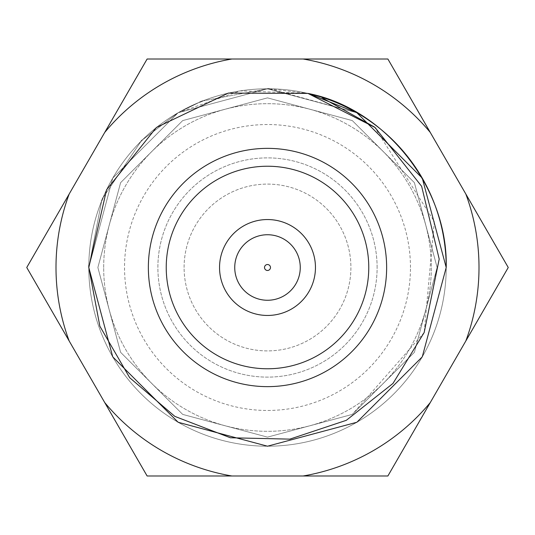 <?xml version="1.0" encoding="UTF-8"?>
<svg xmlns="http://www.w3.org/2000/svg" width="535" height="535" viewBox="0 0 535 535"><rect width="100%" height="100%" fill="white"/><g stroke="black" fill="none" stroke-linecap="round" stroke-linejoin="round"><path stroke-width="0.4" stroke-dasharray="2.67 2.01" d="M269.326 88.797L308.481 93.551A178.71 178.71 0 0 0 269.332 88.797L356.858 112.731L267.5 88.79L178.142 112.731L112.731 178.142L88.79 267.5L101.683 200.852L88.79 267.5A178.71 178.71 0 0 0 267.5 446.21A178.71 178.71 0 0 0 446.21 267.5A178.71 178.71 0 0 0 267.5 88.79A178.71 178.71 0 0 0 88.79 267.5A178.71 178.71 0 0 0 267.5 446.21A178.71 178.71 0 0 0 446.21 267.5A178.71 178.71 0 0 0 267.5 88.79A178.71 178.71 0 0 0 88.79 267.5L112.731 178.142L178.142 112.731L267.5 88.79L356.858 112.731L422.269 178.142L446.21 267.5A178.71 178.71 0 0 0 267.5 88.79A178.71 178.71 0 0 0 88.79 267.5L112.731 178.142L178.142 112.731L240.275 90.87L307.973 93.418L228.258 93.15L156.36 127.551L106.565 189.798L88.79 267.5L112.731 178.142L178.142 112.731L267.5 88.79L356.858 112.731L422.269 178.142L446.21 267.5L422.269 356.858L356.858 422.269L267.5 446.21L178.142 422.269L112.731 356.858L88.79 267.5L112.731 178.142L178.142 112.731L267.5 88.79L356.858 112.731L422.269 178.142L446.21 267.5L422.269 356.858L356.858 422.269L267.5 446.21L178.142 422.269L112.731 356.858L88.79 267.5L112.731 178.142L178.142 112.731L267.5 88.79L356.858 112.731L422.269 178.142L446.21 267.5L422.269 356.858L356.858 422.269L267.5 446.21L178.142 422.269L112.731 356.858L88.79 267.5L112.731 178.142L178.142 112.731L267.5 88.79L356.858 112.731L422.269 178.142L446.21 267.5L422.269 356.858L356.858 422.269L267.5 446.21L178.142 422.269L112.731 356.858L88.79 267.5L112.731 178.142L178.142 112.731L267.5 88.79L356.858 112.731L422.269 178.142L446.21 267.5L422.269 356.858L356.858 422.269L267.5 446.21L178.142 422.269L112.731 356.858L88.79 267.5L112.731 178.142L178.142 112.731L267.5 88.79L356.858 112.731L422.269 178.142L446.21 267.5L422.269 356.858L356.858 422.269L267.5 446.21L178.142 422.269L112.731 356.858L88.79 267.5L112.731 178.142L178.142 112.731L267.5 88.79L356.858 112.731L422.269 178.142L446.21 267.5L422.269 356.858L356.858 422.269L267.5 446.21L178.142 422.269L112.731 356.858L88.79 267.5L112.731 178.142L178.142 112.731L267.5 88.79L356.858 112.731L422.269 178.142L446.21 267.5L422.269 356.858L356.858 422.269L267.5 446.21L178.142 422.269L112.731 356.858L88.79 267.5L112.731 178.142L178.142 112.731L267.5 88.79L356.858 112.731L422.269 178.142L446.21 267.5L422.269 356.858L356.858 422.269L267.5 446.21L178.142 422.269L112.731 356.858L88.79 267.5L112.731 178.142L178.142 112.731L267.5 88.79L356.858 112.731L422.269 178.142L446.21 267.5L422.269 356.858L356.858 422.269L267.5 446.21L178.142 422.269L112.731 356.858L88.79 267.5L112.731 178.142L178.142 112.731L267.5 88.79L356.858 112.731L422.269 178.142L446.21 267.5L422.269 356.858L356.858 422.269L267.5 446.21L178.142 422.269L112.731 356.858L88.79 267.5L112.731 178.142L178.142 112.731L267.5 88.79L356.858 112.731L422.269 178.142L446.21 267.5L422.269 356.858L356.858 422.269L267.5 446.21L178.142 422.269L112.731 356.858L88.79 267.5L112.731 178.142L178.142 112.731L267.5 88.79L356.858 112.731L422.269 178.142L446.21 267.5L422.269 356.858L356.858 422.269L267.5 446.21L178.142 422.269L112.731 356.858L88.79 267.5L112.731 178.142L178.142 112.731L267.5 88.79L356.858 112.731L422.269 178.142L446.21 267.5L422.269 356.858L356.858 422.269L267.5 446.21L178.142 422.269L112.731 356.858L88.79 267.5L112.731 178.142L178.142 112.731L267.5 88.79L356.858 112.731L422.269 178.142L446.21 267.5L422.269 356.858L356.858 422.269L267.5 446.21L178.142 422.269L112.731 356.858L88.79 267.5L112.731 178.142L178.142 112.731L267.5 88.79L356.858 112.731L422.269 178.142L446.21 267.5L422.269 356.858L356.858 422.269L267.5 446.21L178.142 422.269L112.731 356.858L88.79 267.5L112.731 178.142L178.142 112.731L267.5 88.79L356.858 112.731L422.269 178.142L446.21 267.5L422.269 356.858L356.858 422.269L267.5 446.21L178.142 422.269L112.731 356.858L88.79 267.5L112.731 178.142L178.142 112.731L267.5 88.79L356.858 112.731L422.269 178.142L446.21 267.5L422.269 356.858L356.858 422.269L267.5 446.21L178.142 422.269L112.731 356.858L88.79 267.5L112.731 178.142L178.142 112.731L267.5 88.79L356.858 112.731L422.269 178.142L446.21 267.5L422.269 356.858L356.858 422.269L267.5 446.21L178.142 422.269L112.731 356.858L88.79 267.5L112.731 178.142L178.142 112.731L267.5 88.79L356.858 112.731L422.269 178.142L446.21 267.5L422.269 356.858L356.858 422.269L267.5 446.21L178.142 422.269L112.731 356.858L88.79 267.5L112.731 178.142L178.142 112.731L267.5 88.79L356.858 112.731L422.269 178.142L446.21 267.5L422.269 356.858L356.858 422.269L267.5 446.21L178.142 422.269L112.731 356.858L88.79 267.5L112.731 178.142L178.142 112.731L267.5 88.79L356.858 112.731L422.269 178.142L446.21 267.5L422.269 356.858L356.858 422.269L267.5 446.21L178.142 422.269L112.731 356.858L88.79 267.5L112.731 178.142L178.142 112.731L267.5 88.79L356.858 112.731L422.269 178.142L446.21 267.5L422.269 356.858L356.858 422.269L267.5 446.21L178.142 422.269L112.731 356.858L88.79 267.5L112.731 178.142L178.142 112.731L267.5 88.79L356.858 112.731L422.269 178.142L446.21 267.5L422.269 356.858L356.858 422.269L267.5 446.21L178.142 422.269L112.731 356.858L88.79 267.5L112.731 178.142L178.142 112.731L267.5 88.79L356.858 112.731L422.269 178.142L446.21 267.5L422.269 356.858L356.858 422.269L267.5 446.21L178.142 422.269L112.731 356.858L88.79 267.5L112.731 178.142L178.142 112.731L267.5 88.79L356.858 112.731L422.269 178.142L446.21 267.5L422.269 356.858L356.858 422.269L267.5 446.21L178.142 422.269L112.731 356.858L88.79 267.5L112.731 178.142L178.142 112.731L267.5 88.79L356.858 112.731L422.269 178.142L446.21 267.5L422.269 356.858L356.858 422.269L267.5 446.21L178.142 422.269L112.731 356.858L88.79 267.5L112.731 178.142L178.142 112.731L267.5 88.79L356.858 112.731L422.269 178.142L446.21 267.5L422.269 356.858L356.858 422.269L267.5 446.21L178.142 422.269L112.731 356.858L88.79 267.5L112.731 178.142L178.142 112.731L267.5 88.79L356.858 112.731L422.269 178.142L446.21 267.5L422.269 356.858L356.858 422.269L267.5 446.21L178.142 422.269L112.731 356.858L88.79 267.5L112.731 178.142L178.142 112.731L267.5 88.79L356.858 112.731L422.269 178.142L446.21 267.5L422.269 356.858L356.858 422.269L267.5 446.21L178.142 422.269L112.731 356.858L88.79 267.5L112.731 178.142L178.142 112.731L267.5 88.79L356.858 112.731L422.269 178.142L446.21 267.5L422.269 356.858L356.858 422.269L267.5 446.21L178.142 422.269L112.731 356.858L88.79 267.5L112.731 178.142L178.142 112.731L267.5 88.79L356.858 112.731L422.269 178.142L446.21 267.5L422.269 356.858L356.858 422.269L267.5 446.21L178.142 422.269L112.731 356.858L88.79 267.5L112.731 178.142L178.142 112.731L267.5 88.79L356.858 112.731L422.269 178.142L446.21 267.5L422.269 356.858L356.858 422.269L267.5 446.21L178.142 422.269L112.731 356.858L88.79 267.5L112.731 178.142L178.142 112.731L267.5 88.79L356.858 112.731L422.269 178.142L446.21 267.5L422.269 356.858L356.858 422.269L267.5 446.21L178.142 422.269L112.731 356.858L88.79 267.5L112.731 178.142L178.142 112.731L267.5 88.79L356.858 112.731L422.269 178.142L446.21 267.5L422.269 356.858L356.858 422.269L267.5 446.21L178.142 422.269L112.731 356.858L88.79 267.5L112.731 178.142L178.142 112.731L267.5 88.79L356.858 112.731L422.269 178.142L446.21 267.5L422.269 356.858L356.858 422.269L267.5 446.21L178.142 422.269L112.731 356.858L88.79 267.5L112.731 178.142L178.142 112.731L267.5 88.79L356.858 112.731L422.269 178.142L446.21 267.5L422.269 356.858L356.858 422.269L267.5 446.21L178.142 422.269L112.731 356.858L88.79 267.5L112.731 178.142L178.142 112.731L267.5 88.79L356.858 112.731L422.269 178.142L446.21 267.5L422.269 356.858L356.858 422.269L267.5 446.21L178.142 422.269L112.731 356.858L88.79 267.5L112.731 178.142L178.142 112.731L267.5 88.79L356.858 112.731L422.269 178.142L446.21 267.5L422.269 356.858L356.858 422.269L267.5 446.21L178.142 422.269L112.731 356.858L88.79 267.5L112.731 178.142L178.142 112.731L267.5 88.79L356.858 112.731L422.269 178.142L446.21 267.5L422.269 356.858L356.858 422.269L267.5 446.21L178.142 422.269L112.731 356.858L88.79 267.5L112.731 178.142L178.142 112.731L267.5 88.79L356.858 112.731L422.269 178.142L446.21 267.5L422.269 356.858L356.858 422.269L267.5 446.21L178.142 422.269L112.731 356.858L88.79 267.5L112.731 178.142L178.142 112.731L267.5 88.79L356.858 112.731L422.269 178.142L446.21 267.5L422.269 356.858L356.858 422.269L267.5 446.21L178.142 422.269L112.731 356.858L88.79 267.5L112.731 178.142L178.142 112.731L267.5 88.79L356.858 112.731L422.269 178.142L446.21 267.5L422.269 356.858L356.858 422.269L267.5 446.21L178.142 422.269L112.731 356.858L88.79 267.5L112.731 178.142L178.142 112.731L267.5 88.79L356.858 112.731L422.269 178.142L446.21 267.5L422.269 356.858L356.858 422.269L267.5 446.21L178.142 422.269L112.731 356.858L88.79 267.5L112.731 178.142L178.142 112.731L267.5 88.79L356.858 112.731L422.269 178.142L446.21 267.5L422.269 356.858L356.858 422.269L267.5 446.21L178.142 422.269L112.731 356.858L88.79 267.5L112.731 178.142L178.142 112.731L267.5 88.79L356.858 112.731L422.269 178.142L446.21 267.5L422.269 356.858L356.858 422.269L267.5 446.21L178.142 422.269L112.731 356.858L88.79 267.5L112.731 178.142L178.142 112.731L267.5 88.79L356.858 112.731L422.269 178.142L446.21 267.5L422.269 356.858L356.858 422.269L267.5 446.21L178.142 422.269L112.731 356.858L88.79 267.5L112.731 178.142L178.142 112.731L267.5 88.79L356.858 112.731L422.269 178.142L446.21 267.5L422.269 356.858L356.858 422.269L267.5 446.21L178.142 422.269L112.731 356.858L88.79 267.5L112.731 178.142L178.142 112.731L267.5 88.79L356.858 112.731L422.269 178.142L446.21 267.5L422.269 356.858L356.858 422.269L267.5 446.21L178.142 422.269L112.731 356.858L88.79 267.5L112.731 178.142L178.142 112.731L267.5 88.79L356.858 112.731L422.269 178.142L446.21 267.5L422.269 356.858L356.858 422.269L267.5 446.21L178.142 422.269L112.731 356.858L88.79 267.5L112.731 178.142L178.142 112.731L267.5 88.79L356.858 112.731L422.269 178.142L446.21 267.5L422.269 356.858L356.858 422.269L267.5 446.21L178.142 422.269L112.731 356.858L88.79 267.5L112.731 178.142L178.142 112.731L267.5 88.79L356.858 112.731L422.269 178.142L446.21 267.5L422.269 356.858L356.858 422.269L267.5 446.21L178.142 422.269L112.731 356.858L88.79 267.5L112.731 178.142L178.142 112.731L267.5 88.79L356.858 112.731L422.269 178.142L446.21 267.5L422.269 356.858L356.858 422.269L267.5 446.21L178.142 422.269L112.731 356.858L88.79 267.5L112.731 178.142L178.142 112.731L267.5 88.79L356.858 112.731L422.269 178.142L446.21 267.5L422.269 356.858L356.858 422.269L267.5 446.21L178.142 422.269L112.731 356.858L88.79 267.5L112.731 178.142L178.142 112.731L267.5 88.79L356.858 112.731L422.269 178.142L446.21 267.5L422.269 356.858L356.858 422.269L267.5 446.21L178.142 422.269L112.731 356.858L88.79 267.5L101.683 200.852A178.71 178.71 0 0 0 88.803 265.48M102.894 197.917L141.18 141.079A178.71 178.71 0 0 0 102.894 197.917L141.18 141.079L102.894 197.917M199.655 102.172L178.142 112.731L142.25 140.03L178.142 112.731L199.655 102.172L178.142 112.731L142.25 140.03L178.142 112.731L199.655 102.172A178.71 178.71 0 0 0 142.25 140.03L178.142 112.731L199.655 102.172L178.142 112.731L142.25 140.03L178.142 112.731L199.655 102.172L178.142 112.731L142.25 140.03L178.142 112.731L267.5 88.79L356.858 112.731L267.5 88.79L178.142 112.731L112.731 178.142L88.79 267.5L101.683 200.852L88.79 267.5L101.683 200.852L88.79 267.5L101.683 200.852L88.79 267.5L99.871 326.25L129.691 377.717L174.885 416.404L230.398 437.77L289.87 439.135L346.305 420.323L392.971 383.441L424.168 332.529L434.326 221.537L374.614 127.136M202.658 100.968L267.487 88.79A178.71 178.71 0 0 0 202.658 100.968L267.487 88.79M103.683 267.5A163.817 163.817 0 0 1 267.5 103.683A163.817 163.817 0 0 1 431.317 267.5A163.817 163.817 0 0 1 267.5 431.317A163.817 163.817 0 0 1 103.683 267.5A163.817 163.817 0 0 1 267.5 103.683A163.817 163.817 0 0 1 431.317 267.5A163.817 163.817 0 0 1 267.5 431.317A163.817 163.817 0 0 1 103.683 267.5M184.1 267.5A83.4 83.4 0 0 1 267.5 184.1A83.4 83.4 0 0 1 350.9 267.5A83.4 83.4 0 0 1 267.5 350.9A83.4 83.4 0 0 1 184.1 267.5A83.4 83.4 0 0 1 267.5 184.1A83.4 83.4 0 0 1 350.9 267.5A83.4 83.4 0 0 1 267.5 350.9A83.4 83.4 0 0 1 184.1 267.5M410.465 267.5A142.965 142.965 0 0 0 267.5 124.535A142.965 142.965 0 0 0 124.535 267.5A142.965 142.965 0 0 0 267.5 410.465A142.965 142.965 0 0 0 410.465 267.5M377.115 267.5A109.615 109.615 0 0 0 267.5 157.885A109.615 109.615 0 0 0 157.885 267.5A109.615 109.615 0 0 0 267.5 377.115A109.615 109.615 0 0 0 377.115 267.5A109.615 109.615 0 0 0 267.5 157.885A109.615 109.615 0 0 0 157.885 267.5A109.615 109.615 0 0 0 267.5 377.115A109.615 109.615 0 0 0 377.115 267.5M300.262 267.5A32.762 32.762 0 0 0 267.5 234.738A32.762 32.762 0 0 0 234.738 267.5A32.762 32.762 0 0 0 267.5 300.262A32.762 32.762 0 0 0 300.262 267.5M315.456 267.5A47.956 47.956 0 0 0 267.5 219.544A47.956 47.956 0 0 0 219.544 267.5A47.956 47.956 0 0 0 267.5 315.456A47.956 47.956 0 0 0 315.456 267.5M386.638 267.5A119.138 119.138 0 0 0 267.5 148.362A119.138 119.138 0 0 0 148.362 267.5A119.138 119.138 0 0 0 267.5 386.638A119.138 119.138 0 0 0 386.638 267.5M424.168 332.529L352.311 414.404L267.5 437.128L182.689 414.404L120.596 352.311L97.872 267.5L120.596 182.689L182.689 120.596L267.5 97.872L352.311 120.596L414.404 182.689L437.128 267.5L414.404 352.311L352.311 414.404L267.5 437.128L182.689 414.404L120.596 352.311L97.872 267.5L120.596 182.689L182.689 120.596L267.5 97.872L352.311 120.596L414.404 182.689L437.128 267.5L414.404 352.311L352.311 414.404L267.5 437.128L182.689 414.404L120.596 352.311L97.872 267.5L120.596 182.689L182.689 120.596L267.5 97.872L352.311 120.596L414.404 182.689L437.128 267.5L414.404 352.311L352.311 414.404L267.5 437.128L182.689 414.404L120.596 352.311L97.872 267.5L120.596 182.689L182.689 120.596L267.5 97.872L352.311 120.596L414.404 182.689L437.128 267.5L414.404 352.311L352.311 414.404L267.5 437.128L182.689 414.404L120.596 352.311L97.872 267.5L120.596 182.689L182.689 120.596L267.5 97.872L352.311 120.596L414.404 182.689L437.128 267.5L414.404 352.311L352.311 414.404L267.5 437.128L182.689 414.404L120.596 352.311L97.872 267.5L120.596 182.689L182.689 120.596L267.5 97.872L352.311 120.596L414.404 182.689L437.128 267.5L414.404 352.311L352.311 414.404L267.5 437.128L182.689 414.404L120.596 352.311L97.872 267.5L120.596 182.689L182.689 120.596L267.5 97.872L352.311 120.596L414.404 182.689L437.128 267.5L414.404 352.311L352.311 414.404L267.5 437.128L182.689 414.404L120.596 352.311L97.872 267.5L120.596 182.689L182.689 120.596L267.5 97.872L352.311 120.596L414.404 182.689L437.128 267.5L414.404 352.311L352.311 414.404L267.5 437.128L182.689 414.404L120.596 352.311L97.872 267.5L120.596 182.689L182.689 120.596L267.5 97.872L352.311 120.596L414.404 182.689L437.128 267.5L414.404 352.311L352.311 414.404L267.5 437.128L182.689 414.404L120.596 352.311L97.872 267.5L120.596 182.689L182.689 120.596L267.5 97.872L352.311 120.596L414.404 182.689L437.128 267.5L414.404 352.311L352.311 414.404L267.5 437.128L182.689 414.404L120.596 352.311L97.872 267.5L120.596 182.689L182.689 120.596L267.5 97.872L352.311 120.596L414.404 182.689L437.128 267.5L414.404 352.311L352.311 414.404L267.5 437.128L182.689 414.404L120.596 352.311L97.872 267.5L120.596 182.689L182.689 120.596L267.5 97.872L352.311 120.596L414.404 182.689L437.128 267.5L414.404 352.311L352.311 414.404L267.5 437.128L182.689 414.404L120.596 352.311L97.872 267.5L120.596 182.689L182.689 120.596L267.5 97.872L352.311 120.596L414.404 182.689L437.128 267.5L414.404 352.311L352.311 414.404L267.5 437.128L182.689 414.404L120.596 352.311L97.872 267.5L120.596 182.689L182.689 120.596L267.5 97.872L352.311 120.596L414.404 182.689L437.128 267.5L414.404 352.311L352.311 414.404L267.5 437.128L182.689 414.404L120.596 352.311L97.872 267.5L120.596 182.689L182.689 120.596L267.5 97.872L352.311 120.596L414.404 182.689L437.128 267.5L414.404 352.311L352.311 414.404L267.5 437.128L182.689 414.404L120.596 352.311L97.872 267.5L120.596 182.689L182.689 120.596L267.5 97.872L352.311 120.596L414.404 182.689L437.128 267.5L414.404 352.311L352.311 414.404L267.5 437.128L182.689 414.404L120.596 352.311L97.872 267.5L120.596 182.689L182.689 120.596L267.5 97.872L352.311 120.596L414.404 182.689L437.128 267.5L414.404 352.311L352.311 414.404L267.5 437.128L182.689 414.404L120.596 352.311L97.872 267.5L120.596 182.689L182.689 120.596L267.5 97.872L352.311 120.596L414.404 182.689L437.128 267.5L414.404 352.311L352.311 414.404L267.5 437.128L182.689 414.404L120.596 352.311L97.872 267.5L120.596 182.689L182.689 120.596L267.5 97.872L352.311 120.596L414.404 182.689L437.128 267.5L414.404 352.311L352.311 414.404L267.5 437.128L182.689 414.404L120.596 352.311L97.872 267.5L120.596 182.689L182.689 120.596L267.5 97.872L352.311 120.596L414.404 182.689L437.128 267.5L414.404 352.311L352.311 414.404L267.5 437.128L182.689 414.404L120.596 352.311L97.872 267.5L120.596 182.689L182.689 120.596L267.5 97.872L352.311 120.596L414.404 182.689L437.128 267.5L414.404 352.311L352.311 414.404L267.5 437.128L182.689 414.404L120.596 352.311L97.872 267.5L120.596 182.689L182.689 120.596L267.5 97.872L352.311 120.596L414.404 182.689L437.128 267.5L414.404 352.311L352.311 414.404L267.5 437.128L182.689 414.404L120.596 352.311L97.872 267.5L120.596 182.689L182.689 120.596L267.5 97.872L352.311 120.596L414.404 182.689L437.128 267.5L414.404 352.311L352.311 414.404L267.5 437.128L182.689 414.404L120.596 352.311L97.872 267.5L120.596 182.689L182.689 120.596L267.5 97.872L352.311 120.596L414.404 182.689L437.128 267.5L414.404 352.311L352.311 414.404L267.5 437.128L182.689 414.404L120.596 352.311L97.872 267.5L120.596 182.689L182.689 120.596L267.5 97.872L352.311 120.596L414.404 182.689L437.128 267.5L414.404 352.311L352.311 414.404L267.5 437.128L182.689 414.404L120.596 352.311L97.872 267.5L120.596 182.689L182.689 120.596L267.5 97.872L352.311 120.596L414.404 182.689L437.128 267.5L414.404 352.311L352.311 414.404L267.5 437.128L182.689 414.404L120.596 352.311L97.872 267.5L120.596 182.689L182.689 120.596L267.5 97.872L352.311 120.596L414.404 182.689L437.128 267.5L414.404 352.311L352.311 414.404L267.5 437.128L182.689 414.404L120.596 352.311L97.872 267.5L120.596 182.689L182.689 120.596L267.5 97.872L352.311 120.596L414.404 182.689L437.128 267.5L414.404 352.311L352.311 414.404L267.5 437.128L182.689 414.404L120.596 352.311L97.872 267.5L120.596 182.689L182.689 120.596L267.5 97.872L352.311 120.596L414.404 182.689L437.128 267.5L414.404 352.311L352.311 414.404L267.5 437.128L182.689 414.404L120.596 352.311L97.872 267.5L120.596 182.689L182.689 120.596L267.5 97.872L352.311 120.596L414.404 182.689L437.128 267.5L414.404 352.311L352.311 414.404L267.5 437.128L182.689 414.404L120.596 352.311L97.872 267.5L120.596 182.689L182.689 120.596L267.5 97.872L352.311 120.596L414.404 182.689L437.128 267.5L414.404 352.311L352.311 414.404L267.5 437.128L182.689 414.404L120.596 352.311L97.872 267.5L120.596 182.689L182.689 120.596L267.5 97.872L352.311 120.596L414.404 182.689L437.128 267.5L414.404 352.311L352.311 414.404L267.5 437.128L182.689 414.404L120.596 352.311L97.872 267.5L120.596 182.689L182.689 120.596L267.5 97.872L352.311 120.596L414.404 182.689L437.128 267.5L414.404 352.311L352.311 414.404L267.5 437.128L182.689 414.404L120.596 352.311L97.872 267.5L120.596 182.689L182.689 120.596L267.5 97.872L352.311 120.596L414.404 182.689L437.128 267.5L424.168 332.529M430.28 402.554A211.506 211.506 0 0 1 303.071 475.996L231.929 475.996A211.506 211.506 0 0 1 104.72 402.554L69.155 340.942A211.506 211.506 0 0 1 69.155 194.058L104.72 132.446A211.506 211.506 0 0 1 231.929 59.004L303.071 59.004A211.506 211.506 0 0 1 430.28 132.446L465.845 194.058A211.506 211.506 0 0 1 465.845 340.942L508.25 267.5L465.845 194.058L508.25 267.5L465.845 340.942L508.25 267.5L430.28 132.446L387.875 59.004L430.28 132.446L387.875 59.004L303.071 59.004A211.506 211.506 0 0 1 430.28 132.446A211.506 211.506 0 0 0 303.071 59.004L147.125 59.004L231.929 59.004L147.125 59.004L104.72 132.446A211.506 211.506 0 0 1 231.929 59.004A211.506 211.506 0 0 0 104.72 132.446L26.75 267.5L69.155 194.058L26.75 267.5L69.155 340.942A211.506 211.506 0 0 1 69.155 194.058A211.506 211.506 0 0 0 69.155 340.942L147.125 475.996L104.72 402.554L147.125 475.996L231.929 475.996A211.506 211.506 0 0 1 104.72 402.554A211.506 211.506 0 0 0 231.929 475.996L387.875 475.996L303.071 475.996L387.875 475.996L430.28 402.554A211.506 211.506 0 0 1 303.071 475.996A211.506 211.506 0 0 0 430.28 402.554L465.845 340.942A211.506 211.506 0 0 0 479.006 267.5A211.506 211.506 0 0 1 465.845 340.942L387.875 475.996L465.845 340.942M465.845 194.058A211.506 211.506 0 0 1 479.006 267.5A211.506 211.506 0 0 0 465.845 194.058L430.28 132.446M88.79 267.5A178.71 178.71 0 0 0 267.5 446.21A178.71 178.71 0 0 0 446.21 267.5A178.71 178.71 0 0 1 267.5 446.21A178.71 178.71 0 0 1 88.79 267.5M231.929 475.996L303.071 475.996M69.155 340.942L104.72 402.554M104.72 132.446L69.155 194.058M303.071 59.004L231.929 59.004"/><path stroke-width="0.8" d="M307.973 93.418C385.247 108.358 448.223 187.765 446.21 267.5L422.269 356.858L356.858 422.269L267.5 446.21L178.142 422.269L112.731 356.858L88.79 267.5L106.599 189.711L156.427 127.47L228.311 93.103L307.973 93.418L375.028 127.47L421.647 186.307L439.202 259.067L424.168 332.529L392.971 383.448L346.292 420.329L289.843 439.135L230.371 437.764L174.851 416.384L129.664 377.683L99.851 326.196L88.79 267.5L112.731 356.858L178.142 422.269L267.5 446.21L356.858 422.269L422.269 356.858L446.21 267.5L422.269 356.858L356.858 422.269L267.5 446.21L178.142 422.269L112.731 356.858L88.79 267.5L112.731 356.858L178.142 422.269L267.5 446.21L356.858 422.269L422.269 356.858L446.21 267.5L422.269 356.858L356.858 422.269L267.5 446.21L178.142 422.269L112.731 356.858L88.79 267.5L112.731 356.858L178.142 422.269L267.5 446.21L356.858 422.269L422.269 356.858L446.21 267.5L422.269 356.858L356.858 422.269L267.5 446.21L178.142 422.269L112.731 356.858L88.79 267.5L112.731 356.858L178.142 422.269L267.5 446.21L356.858 422.269L422.269 356.858L446.21 267.5L422.269 356.858L356.858 422.269L267.5 446.21L178.142 422.269L112.731 356.858L88.79 267.5L112.731 356.858L178.142 422.269L267.5 446.21L356.858 422.269L422.269 356.858L446.21 267.5L422.269 356.858L356.858 422.269L267.5 446.21L178.142 422.269L112.731 356.858L88.79 267.5L112.731 356.858L178.142 422.269L267.5 446.21L356.858 422.269L422.269 356.858L446.21 267.5L422.269 356.858L356.858 422.269L267.5 446.21L178.142 422.269L112.731 356.858L88.79 267.5A178.71 178.71 0 0 1 88.803 265.48M101.683 200.852L102.894 197.917A178.71 178.71 0 0 0 101.683 200.852L102.894 197.917L101.683 200.852M141.18 141.079L142.25 140.03A178.71 178.71 0 0 0 141.18 141.079L142.25 140.03L141.18 141.079M199.655 102.172L202.658 100.968A178.71 178.71 0 0 0 199.655 102.172L202.658 100.968M267.487 88.79L269.326 88.797A178.71 178.71 0 0 0 267.487 88.79L269.326 88.797M356.858 112.731L422.269 178.142L446.21 267.5A178.71 178.71 0 0 0 308.481 93.551L356.858 112.731L422.269 178.142L446.21 267.5L422.269 178.142L356.858 112.731L308.481 93.551L356.858 112.731L422.269 178.142L446.21 267.5L422.269 178.142L356.858 112.731L422.269 178.142L446.21 267.5L422.269 178.142L356.858 112.731L308.481 93.551L356.858 112.731L422.269 178.142L446.21 267.5L422.269 178.142L356.858 112.731M308.481 93.551L356.858 112.731L422.269 178.142L446.21 267.5L422.269 178.142L356.858 112.731L308.481 93.551M234.738 267.5A32.762 32.762 0 0 1 267.5 234.738A32.762 32.762 0 0 1 300.262 267.5A32.762 32.762 0 0 1 267.5 300.262A32.762 32.762 0 0 1 234.738 267.5A32.762 32.762 0 0 0 267.5 300.262A32.762 32.762 0 0 0 300.262 267.5M315.456 267.5A47.956 47.956 0 0 0 267.5 219.544A47.956 47.956 0 0 0 219.544 267.5A47.956 47.956 0 0 0 267.5 315.456A47.956 47.956 0 0 0 315.456 267.5M368.769 267.5A101.269 101.269 0 0 0 267.5 166.231A101.269 101.269 0 0 0 166.231 267.5A101.269 101.269 0 0 0 267.5 368.769A101.269 101.269 0 0 0 368.769 267.5M148.362 267.5A119.138 119.138 0 0 1 267.5 148.362A119.138 119.138 0 0 1 386.638 267.5A119.138 119.138 0 0 1 267.5 386.638A119.138 119.138 0 0 1 148.362 267.5M374.614 127.136L322.13 97.798M465.845 194.058A211.506 211.506 0 0 1 465.845 340.942L430.28 402.554A211.506 211.506 0 0 1 303.071 475.996L231.929 475.996A211.506 211.506 0 0 1 104.72 402.554L69.155 340.942A211.506 211.506 0 0 1 69.155 194.058L104.72 132.446A211.506 211.506 0 0 1 231.929 59.004L303.071 59.004A211.506 211.506 0 0 1 430.28 132.446L508.25 267.5L465.845 340.942M303.071 59.004L387.875 59.004L430.28 132.446M104.72 132.446L147.125 59.004L231.929 59.004M69.155 340.942L26.75 267.5L69.155 194.058M231.929 475.996L147.125 475.996L104.72 402.554M430.28 402.554L387.875 475.996L303.071 475.996M270.476 267.5A2.976 2.976 0 0 0 267.5 264.524A2.976 2.976 0 0 0 264.524 267.5A2.976 2.976 0 0 0 267.5 270.476A2.976 2.976 0 0 0 270.476 267.5"/></g></svg>

